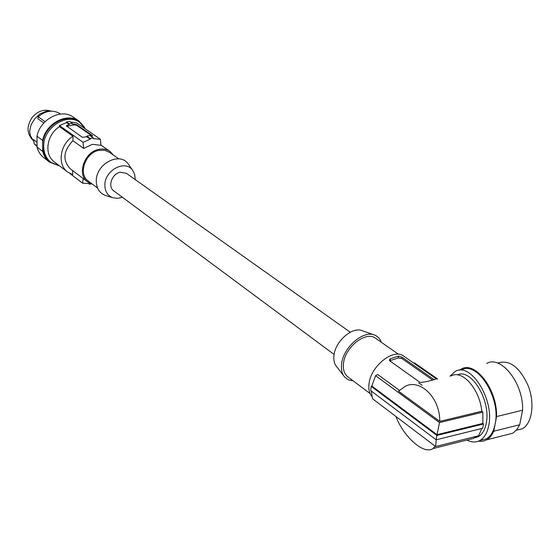 <?xml version="1.0" encoding="UTF-8"?>
<svg xmlns="http://www.w3.org/2000/svg" width="560" height="560" viewBox="0 0 560 560"><rect width="100%" height="100%" fill="white"/><g stroke="black" fill="none" stroke-linecap="round" stroke-linejoin="round"><path stroke-width="0.84" d="M67.459 171.906L54.418 161.966C43.82 154.777 46.585 134.505 59.479 126.658L59.479 125.58L83.055 142.31L90.209 139.188L86.716 136.745L82.404 137.333L66.374 125.909M66.479 122.598L69.188 124.495L69.195 123.837L72.296 123.326L69.573 121.436L66.479 121.947L66.479 122.598L59.479 125.58M70.434 122.031L76.482 122.766L100.394 139.272L93.366 138.642L93.289 137.907L89.873 135.534L86.723 136.08L86.716 136.745M100.394 139.272L100.975 145.334L92.393 144.319L83.664 148.414L83.055 142.31M72.702 170.625L72.674 174.566L67.683 172.081C57.008 164.857 59.906 144.284 72.975 136.255L72.94 140.728L83.664 148.414M72.94 140.728C63.238 150.913 62.356 160.265 70.287 168.798L87.584 181.867M113.484 155.141L109.816 151.27C106.82 149.282 103.355 148.61 99.435 149.268C84.56 151.2 76.328 174.601 87.766 182.007L92.4 184.156M91.42 183.883L89.474 184.212L89.572 183.631L82.579 183.183L69.678 173.348M88.809 183.708L89.474 184.212M83.251 178.598L82.579 183.183M72.975 136.255L59.479 126.658M69.188 124.495L66.374 125.804M90.734 136.136L92.463 135.597L92.456 136.038M72.296 123.326L72.289 123.977L76.489 124.537L92.463 135.597M66.654 126.252L74.137 124.915L76.482 125.216L92.169 136.094M66.479 121.947L69.195 123.837M86.723 136.08L90.132 138.46L93.289 137.907M90.132 138.46L90.209 139.188M97.587 188.069L88.424 181.16C77.623 174.181 85.379 152.096 99.414 150.269L104.65 150.276L109.41 152.299M106.498 195.79L105.322 195.433C99.449 193.039 96.425 188.251 96.271 181.062C95.788 164.087 119.42 151.424 128.051 163.751L129.038 165.158M122.43 197.295L117.411 198.373L112.679 197.68C107.583 195.608 104.979 191.443 104.86 185.192C104.489 170.457 124.999 159.39 132.489 170.065L134.659 174.223L135.268 179.627M350.252 332.22L126.385 173.32L120.449 172.2C112.028 173.397 107.303 186.746 113.785 190.876L334.117 354.48M373.779 334.817L362.593 330.848C352.828 325.962 335.111 341.152 333.963 355.579C333.473 360.346 334.411 364.091 336.791 366.821L343.735 375.844M381.262 342.23C380.079 338.87 377.979 336.539 374.983 335.237C363.706 329.56 342.986 347.389 341.593 364.21C340.998 369.768 342.076 374.122 344.834 377.265L348.551 379.918L353.255 380.884M370.048 393.547L347.851 376.81C344.316 374.052 342.86 369.656 343.469 363.615C344.799 347.186 365.974 330.582 375.529 338.226L375.725 338.359M371.728 396.305C369.285 393.267 368.382 389.116 369.012 383.859C370.664 366.149 393.505 347.956 403.578 356.041L403.781 356.181M401.989 357.175L433.923 379.498L435.365 379.316L434.672 379.547L426.454 381.647L420.28 382.543L390.026 361.053L389.529 359.618L390.362 358.743L398.587 356.083L401.989 357.175L401.807 358.456L432.642 380.058M399.371 390.32L377.692 374.472L375.592 375.711L371.812 386.022L371.224 386.407L370.664 390.593L436.177 439.789L482.699 428.274L483.483 423.976L482.86 423.416L482.874 412.153L481.845 411.25C479.598 388.92 462.147 369.369 451.374 375.928M476.315 436.331L473.732 438.347L468.258 439.719M435.267 446.264L432.95 448.574C423.99 455.077 403.599 436.933 395.906 416.458M437.654 378.994L414.519 362.88L413.595 363.02M436.219 439.775L435.596 446.516L478.597 435.757L481.88 428.477M474.383 437.941L478.457 436.639C482.405 434.287 485.009 429.786 486.276 423.129C491.134 400.547 471.086 367.976 457.401 374.871M466.977 440.041C471.709 442.491 476.056 442.631 480.018 440.454C484.386 437.836 487.298 432.852 488.74 425.502C494.564 399.245 470.428 361.634 455.203 371.462L449.946 376.243M461.517 370.062C476.84 360.227 501.06 397.705 495.173 423.913L496.552 416.563L522.578 410.207C523.733 383.474 500.927 354.809 486.717 363.447M480.228 440.398L486.381 438.844C490.777 436.233 493.71 431.256 495.173 423.913L493.808 431.214L491.722 435.071L489.692 437.542L487.389 439.425L484.547 440.797L481.572 441.371L478.457 441.203M459.326 370.272L461.223 369.096C475.083 360.479 497.553 389.585 496.552 416.563M497.924 362.985C509.551 359.401 519.68 367.087 528.297 386.029C535.017 403.557 532.105 423.556 522.375 428.736L516.194 430.29M493.808 431.214L519.701 424.746L517.062 429.247L513.723 432.516L512.477 433.307L506.002 434.938M519.701 424.746L522.578 410.207M389.711 360.759L398.328 357.924L401.807 358.456M422.17 385.35L418.747 382.914M439.768 421.379L398.531 391.174L405.433 386.197C420.441 378.644 440.139 398.048 439.768 421.379L481.845 411.25M482.874 412.153L439.509 422.604L375.592 375.711M439.509 422.604L437.045 434.672L371.812 386.022M482.86 423.416L437.045 434.672M483.483 423.976L436.884 435.435L371.224 386.407M371.224 391.013L372.505 398.734L435.596 446.516M436.884 435.435L436.177 439.789M50.043 111.223L46.137 111.293L40.075 113.806L34.965 118.608L31.122 124.593L29.638 131.173L30.352 135.59L33.866 141.603M49.329 161.952L43.946 157.815C40.516 155.183 38.22 151.62 37.065 147.126L37.002 136.199C40.089 119.224 61.299 108.199 73.178 117.061L73.451 117.25M37.051 144.417L37.009 137.249M58.919 165.711L49.581 162.141C46.144 159.502 43.848 155.925 42.693 151.41L37.065 147.126M37.002 136.199L42.658 140.42L42.693 151.41M42.658 140.42C45.794 123.333 67.123 112.189 79.044 121.079L84.56 127.274M78.946 121.842L78.68 121.66C65.506 111.629 41.818 127.386 42.679 145.922C42.84 152.663 45.283 157.892 50.015 161.616L50.799 162.211M37.065 146.622L34.16 143.661L33.628 139.678L36.785 142.058M34.16 143.661L37.058 145.859M43.799 122.997L37.786 118.664L38.234 116.781C45.276 110.838 52.262 109.641 59.185 113.169L60.473 114.065M38.234 116.781L45.059 121.681M32.312 139.594C26.551 132.951 26.635 125.398 32.55 116.935C38.178 110.838 44.38 108.913 51.142 111.153M85.603 129.066L79.744 122.395C66.563 112.357 42.847 128.142 43.701 146.699C43.862 153.447 46.312 158.683 51.044 162.4L59.43 165.788M74.144 123.907L74.137 124.915M76.489 124.537L76.482 125.216M67.326 125.034L67.319 126.049M390.11 360.584L390.362 358.743M398.587 356.083L398.328 357.924M118.811 158.865L109.228 152.166M112.679 197.68L105.322 195.433M398.51 354.277L375.529 338.226M436.786 379.19L403.578 356.041M473.732 438.347L432.95 448.574M478.457 436.639L474.992 437.507M486.78 439.796L512.477 433.307M389.452 360.157L389.529 359.618M132.489 170.065L128.051 163.751M100.954 145.096L109.816 151.27M486.381 438.844L480.018 440.454M79.044 121.079L73.178 117.061M78.68 121.66L79.744 122.395"/></g></svg>
